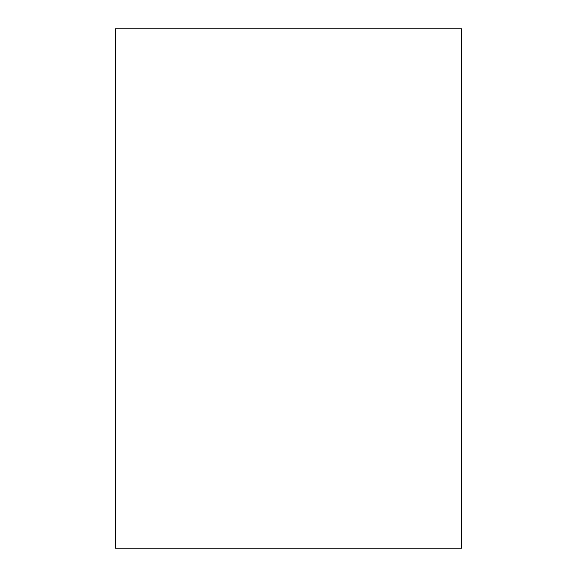 <?xml version="1.0" encoding="UTF-8"?>
<svg xmlns="http://www.w3.org/2000/svg" width="577" height="577" viewBox="0 0 577 577"><rect width="100%" height="100%" fill="white"/><g stroke="black" fill="none" stroke-linecap="round" stroke-linejoin="round"><path stroke-width="0.87" d="M115.4 548.15L115.4 28.85L461.6 28.85L461.6 548.15L115.4 548.15"/></g></svg>

